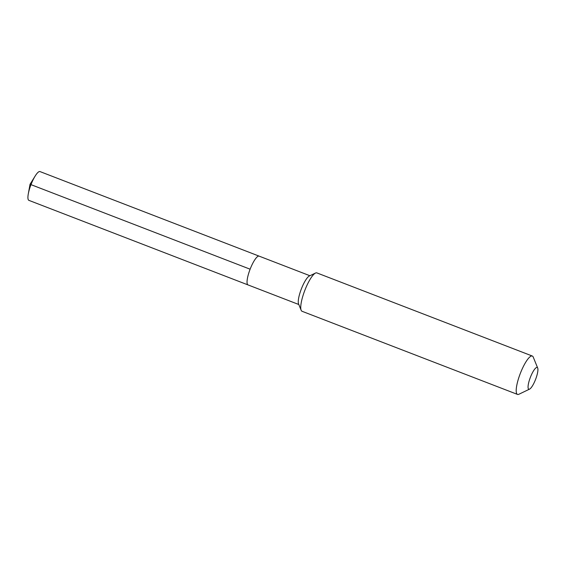 <?xml version="1.0" encoding="UTF-8"?>
<svg xmlns="http://www.w3.org/2000/svg" width="566" height="566" viewBox="0 0 566 566"><rect width="100%" height="100%" fill="white"/><g stroke="black" fill="none" stroke-linecap="round" stroke-linejoin="round"><path stroke-width="0.85" d="M309.92 275.734L259.129 256.136A15.424 3.707 111.1 0 0 250.122 269.197A15.424 3.707 -68.9 0 0 248.021 284.917A15.424 3.707 -68.9 0 1 250.122 269.197A15.424 3.707 111.1 0 1 259.129 256.136L40.009 171.583A15.424 3.707 111.1 0 0 35.184 176.012A15.424 3.707 111.1 0 0 30.996 184.643L250.122 269.197M315.495 273.06L309.326 276.017A15.424 3.707 111.1 0 0 301.345 288.957A15.424 3.707 -68.9 0 0 298.565 303.907L301.147 310.246A20.567 4.938 -68.9 0 1 304.848 290.308A20.567 4.938 111.1 0 1 315.495 273.06A20.567 4.938 111.1 0 1 316.868 272.904L532.323 356.035A20.567 4.938 111.1 0 0 520.31 373.447A20.567 4.938 -68.9 0 0 517.515 394.417L302.053 311.279A20.567 4.938 -68.9 0 1 301.147 310.246M537.7 368.056A11.653 2.802 111.1 0 0 530.377 377.338A11.653 2.802 -68.9 0 0 529.571 389.125A11.653 2.802 -68.9 0 0 535.599 379.347A11.653 2.802 111.1 0 0 537.7 368.056L533.229 357.075A20.567 4.938 111.1 0 0 532.323 356.035M529.571 389.125L518.88 394.261A20.567 4.938 -68.9 0 1 517.515 394.417M28.901 200.364L248.021 284.917L28.901 200.364A15.424 3.707 -68.9 0 1 28.3 193.848A15.424 3.707 -68.9 0 1 30.996 184.643L30.048 184.275L28.3 193.848M298.813 304.515L248.021 284.917M30.048 184.275L35.184 176.012"/></g></svg>
